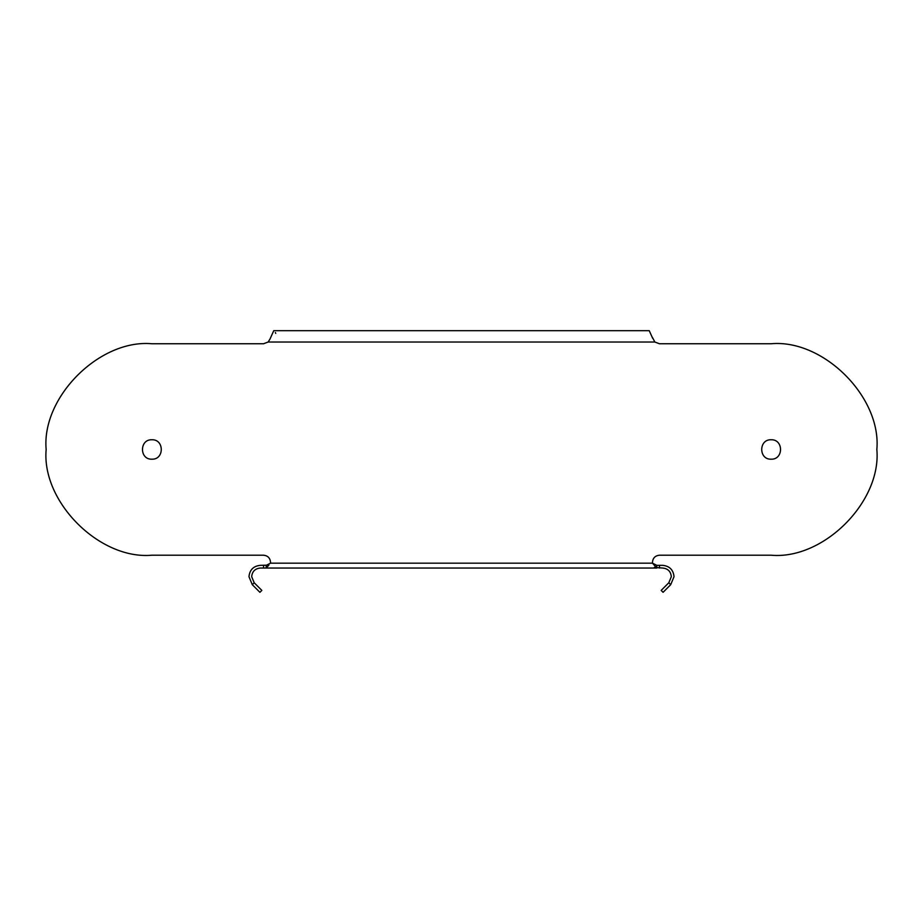 <?xml version="1.0" encoding="UTF-8"?>
<svg xmlns="http://www.w3.org/2000/svg" width="923" height="923" viewBox="0 0 923 923"><rect width="100%" height="100%" fill="white"/><g stroke="black" fill="none" stroke-linecap="round" stroke-linejoin="round"><path stroke-width="1.38" d="M275.723 333.388L275.377 332.534M659.449 343.748L771.12 343.748L659.449 343.748L654.834 342.018L652.446 337.426M270.151 338.776L268.166 342.018L263.551 343.748L151.88 343.748C99.569 339.029 41.42 397.167 46.15 449.478C41.42 501.789 99.569 559.926 151.88 555.208L263.54 555.208L151.88 555.208M270.543 562.211C270.104 557.988 267.762 555.646 263.54 555.208C267.762 555.646 270.104 557.988 270.543 562.211L270.485 563.18L270.543 562.211M662.702 568.037C667.906 568.58 670.779 571.464 671.333 576.667C670.779 571.464 667.906 568.58 662.702 568.037L654.28 567.437M671.333 576.667L668.806 582.771L670.709 584.674L674.032 576.667C673.305 569.837 669.533 566.053 662.702 565.337L656.772 565.337L652.515 563.18L656.772 568.037L260.298 568.037C255.094 568.58 252.221 571.464 251.667 576.667L254.194 582.771L252.291 584.674L248.968 576.667C249.695 569.837 253.467 566.053 260.298 565.337L268.455 565.153M268.962 564.991L266.228 568.037L266.228 565.337L270.485 563.18L652.515 563.18L652.457 562.211C652.896 557.988 655.238 555.646 659.46 555.208L771.12 555.208C823.431 559.926 881.58 501.789 876.85 449.478C881.58 397.167 823.431 339.029 771.12 343.748M674.032 576.667L670.709 584.674L663.083 592.312L661.168 590.397L668.806 582.771M656.772 568.037L656.772 565.337M654.834 342.018L268.166 342.018L263.551 343.748M151.88 439.763C164.398 439.233 164.398 459.723 151.88 459.181C139.35 459.723 139.35 439.233 151.88 439.763M771.12 459.181C758.602 459.723 758.602 439.233 771.12 439.763C783.65 439.233 783.65 459.723 771.12 459.181M252.291 584.674L259.917 592.312L261.832 590.397L254.194 582.771M652.676 338.303L649.238 330.688L273.762 330.688L270.324 338.314M659.46 565.337L659.46 568.037M263.54 568.037L263.54 565.337"/></g></svg>
